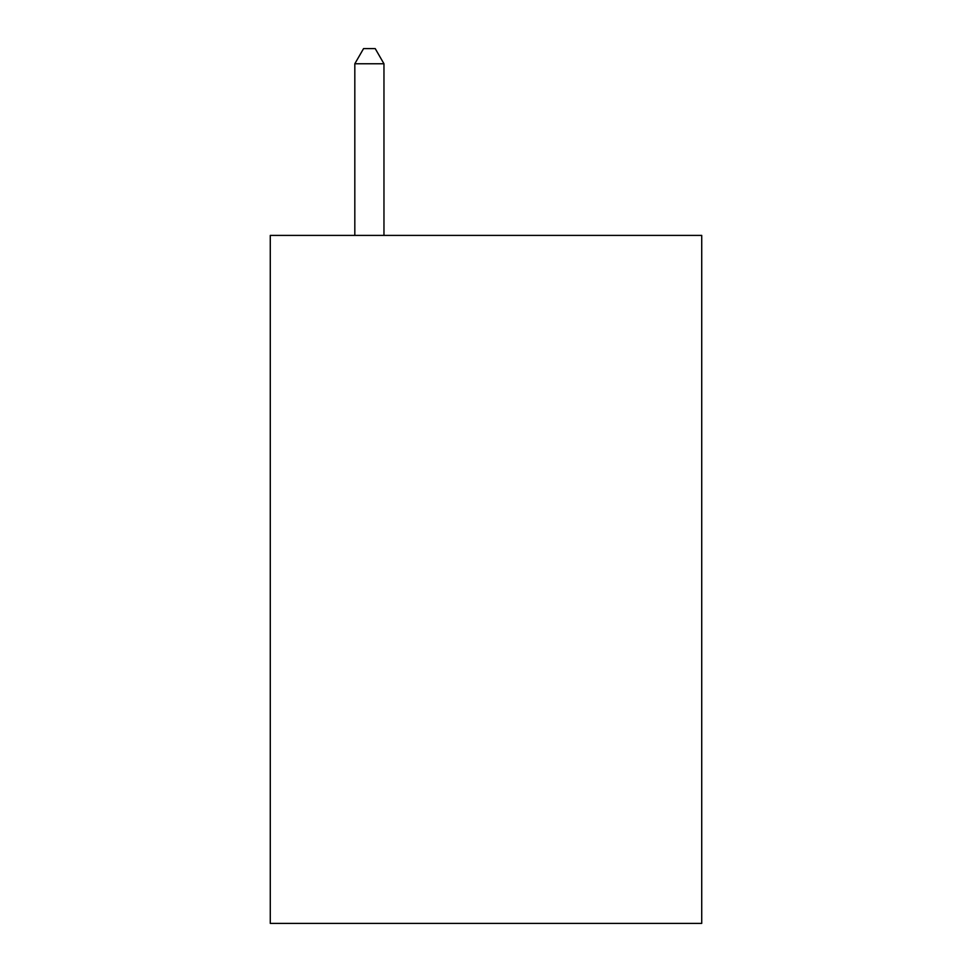 <?xml version="1.0" encoding="UTF-8"?>
<svg xmlns="http://www.w3.org/2000/svg" width="972" height="972" viewBox="0 0 972 972"><rect width="100%" height="100%" fill="white"/><g stroke="black" fill="none" stroke-linecap="round" stroke-linejoin="round"><path stroke-width="1.46" d="M701.723 235.406L701.723 923.4L270.277 923.4L270.277 235.406L701.723 235.406M383.964 235.406L383.964 63.763L354.816 63.763L354.816 235.406M354.816 63.763L363.564 48.6L375.216 48.6L383.964 63.763"/></g></svg>
